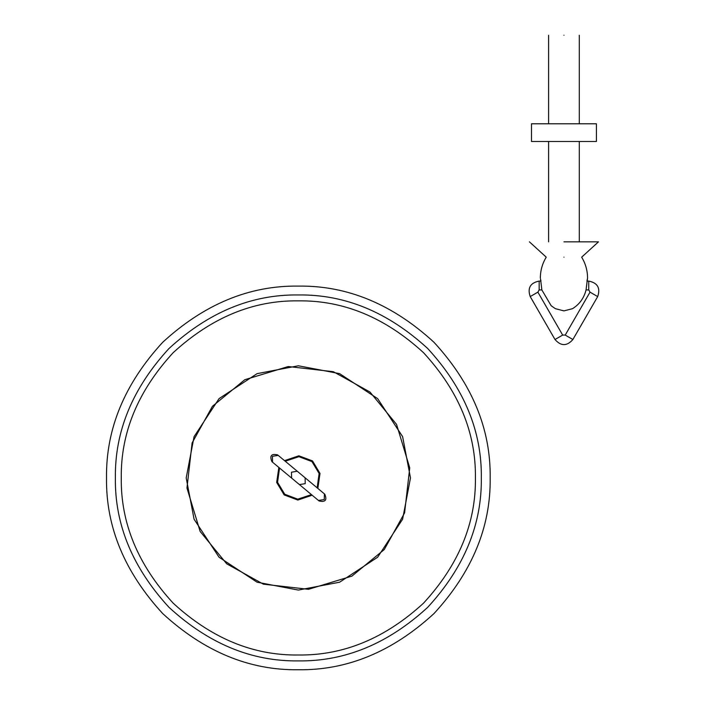 <?xml version="1.0" encoding="UTF-8"?>
<svg xmlns="http://www.w3.org/2000/svg" width="705" height="705" viewBox="0 0 705 705"><rect width="100%" height="100%" fill="white"/><g stroke="black" fill="none" stroke-linecap="round" stroke-linejoin="round"><path stroke-width="1.06" d="M410.486 477.928L402.617 519.206L377.642 557.223L339.625 582.198L298.347 590.067L257.069 582.198L219.052 557.223L194.078 519.206L186.199 477.928L194.078 436.642L219.052 398.625L257.069 373.65L298.347 365.78L339.625 373.65L377.642 398.625L402.617 436.642L410.486 477.928M475.417 477.928C476.025 523.119 458.735 564.855 423.555 603.127C385.274 638.316 343.538 655.597 298.347 654.998C253.157 655.597 211.421 638.316 173.139 603.127C137.96 564.855 120.67 523.119 121.278 477.928C120.67 432.729 137.96 390.993 173.139 352.72C211.421 317.532 253.157 300.251 298.347 300.859C343.538 300.251 385.274 317.532 423.555 352.72C458.735 390.993 476.025 432.729 475.417 477.928M317.84 488.415L320.017 473.443L312.518 460.92L298.858 455.8L284.52 460.638M278.854 467.441L276.668 482.405L284.177 494.928L297.836 500.057L312.165 495.21M311.478 494.637L297.757 499.166L284.741 494.249L277.558 482.326L279.55 468.014M285.217 461.211L298.929 456.681L311.954 461.599L319.136 473.522L317.144 487.834M384.26 549.548L351.865 576.144L308.455 589.318L263.379 584.163L226.728 563.833L200.132 531.438L186.957 488.027L192.104 442.951L212.434 406.3L244.829 379.713L288.239 366.529L333.315 371.685L369.966 392.015L396.562 424.41L409.737 467.82L404.591 512.896L384.26 549.548M490.169 477.928C490.83 428.966 472.103 383.749 433.989 342.286C392.518 304.172 347.301 285.437 298.347 286.098C249.385 285.437 204.177 304.172 162.705 342.286C124.591 383.749 105.865 428.966 106.517 477.928C105.865 526.882 124.591 572.099 162.705 613.562C204.177 651.676 249.385 670.411 298.347 669.75C347.301 670.411 392.518 651.676 433.989 613.562C472.103 572.099 490.83 526.882 490.169 477.928M481.321 477.928C481.947 524.626 464.084 567.745 427.724 607.305C388.173 643.656 345.045 661.528 298.347 660.893C251.65 661.528 208.521 643.656 168.962 607.305C132.611 567.745 114.748 524.626 115.373 477.928C114.748 431.231 132.611 388.102 168.962 348.543C208.521 312.192 251.65 294.329 298.347 294.954C345.045 294.329 388.173 312.192 427.724 348.543C464.084 388.102 481.947 431.231 481.321 477.928M587.344 279.039L587.062 280.387M587.529 278.237L586.049 289.887L587.556 278.131C587.529 270.561 585.564 263.582 581.66 257.175L598.483 241.833M540.532 278.933L541.854 289.852L540.532 278.933M586.93 281.083L588.737 281.083C597.602 282.855 600.589 288.019 597.69 296.576L572.892 339.51C566.935 346.305 560.968 346.305 555.002 339.51L530.213 296.576C527.314 288.019 530.301 282.855 539.158 281.083L540.973 281.083L540.841 280.379M563.947 257.175C586.78 257.175 586.78 257.175 563.947 257.175C541.114 257.175 541.114 257.175 563.947 257.175M563.947 241.833L598.483 241.833L563.947 241.833M563.947 35.25C544.163 35.25 544.163 35.25 563.947 35.25C583.74 35.25 583.74 35.25 563.947 35.25M586.049 289.931L588.737 289.931L590.014 292.152L565.225 335.087L562.669 335.087L537.88 292.152L539.158 289.931L541.854 289.931L551.169 305.741L555.364 308.675L563.947 310.887L572.539 308.675C579.51 304.304 584.022 298.056 586.049 289.931M531.491 141.494L596.412 141.494L596.412 123.789L531.491 123.789L531.491 141.494M588.737 289.931L588.737 281.083L588.737 289.931M590.014 292.152L597.69 296.576L590.014 292.152M565.225 335.087L572.892 339.51L565.225 335.087M562.669 335.087L555.002 339.51L562.669 335.087M537.88 292.152L530.213 296.576L537.88 292.152M539.158 289.931L539.158 281.083L539.158 289.931M324.15 493.667L305.106 477.796L305.221 483.656L299.44 484.599L319.083 500.982L318.475 500.471L324.256 499.528L324.415 493.923M299.44 484.599L291.588 478.052L291.473 472.2L297.254 471.248L277.603 454.875C271.337 453.474 269.442 455.747 271.936 461.669L272.544 462.18L272.438 456.32L278.211 455.377M529.42 241.833L546.243 257.175C542.339 263.582 540.374 270.561 540.347 278.131M548.605 35.25L548.605 123.789M548.605 141.494L548.605 241.833M579.298 35.25L579.298 123.789M579.298 141.494L579.298 241.833M319.083 500.982C325.366 502.357 327.261 500.092 324.758 494.179M305.106 477.796L297.254 471.248M291.588 478.052L272.544 462.18"/></g></svg>
